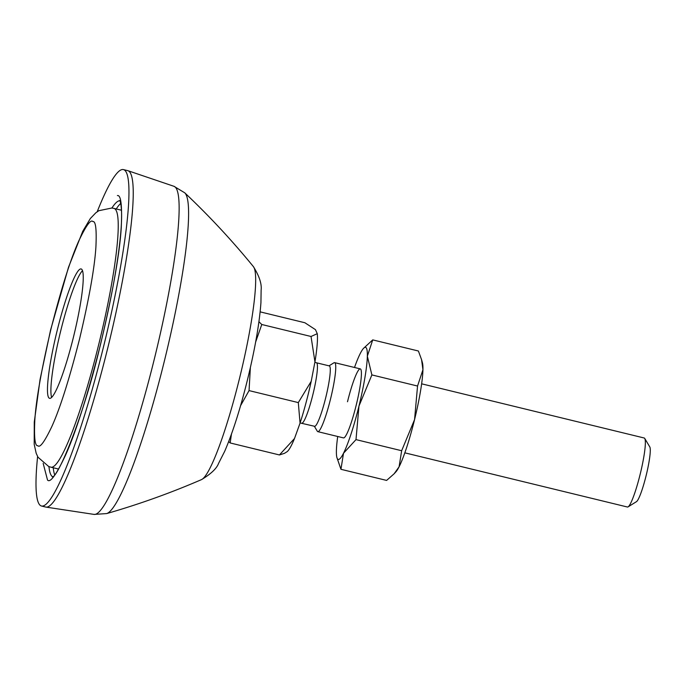 <?xml version="1.0" encoding="UTF-8"?>
<svg xmlns="http://www.w3.org/2000/svg" width="684" height="684" viewBox="0 0 684 684"><rect width="100%" height="100%" fill="white"/><g stroke="black" fill="none" stroke-linecap="round" stroke-linejoin="round"><path stroke-width="1.03" d="M120.675 203.456A142.058 18.536 -76.3 0 0 116.246 208.962M53.249 467.762A142.058 18.536 -76.3 0 0 54.652 474.679M37.611 456.51A173.129 22.598 -76.3 0 0 41.168 505.912A173.129 22.598 -76.3 0 0 41.51 506.023A173.129 22.598 -76.3 0 0 104.088 344.479A173.129 22.598 -76.3 0 0 123.753 169.692A173.129 22.598 -76.3 0 0 123.411 169.589A173.129 22.598 -76.3 0 0 97.188 211.766M41.51 506.023L45.794 507.066A173.129 22.598 -76.3 0 0 46.042 507.109A173.129 22.598 -76.3 0 0 108.602 344.556A173.129 22.598 -76.3 0 0 128.028 170.735A173.129 22.598 -76.3 0 0 127.942 170.701A173.129 22.598 -76.3 0 0 127.686 170.632L123.411 169.589M49.479 398.302A66.587 8.687 103.7 0 1 57.037 331.073A66.587 8.687 103.7 0 1 81.105 268.94A66.587 8.687 103.7 0 1 81.242 268.983A66.587 8.687 103.7 0 1 73.675 336.212A66.587 8.687 103.7 0 1 49.607 398.336A66.587 8.687 103.7 0 1 49.479 398.302M82.49 270.702A66.587 8.687 -76.3 0 0 60.337 332.415A66.587 8.687 -76.3 0 0 51.642 397.413M404.834 452.834L627.425 507.015A35.517 4.634 -76.3 0 0 628.092 506.861A35.517 4.634 -76.3 0 0 629.528 505.219A35.517 4.634 -76.3 0 0 641.241 469.728A35.517 4.634 -76.3 0 0 644.738 438.453A35.517 4.634 -76.3 0 0 644.225 438.008L421.635 383.818M329.03 365.846L333.946 362.794A35.517 4.634 103.7 0 1 334.613 362.64A35.517 4.634 103.7 0 1 333.373 386.109A35.517 4.634 103.7 0 1 319.915 429.851A35.517 4.634 103.7 0 1 317.812 431.647A35.517 4.634 103.7 0 1 317.299 431.202L314.332 426.226M628.092 506.861L636.479 501.654A28.412 3.711 -76.3 0 0 637.625 500.346A28.412 3.711 -76.3 0 0 646.996 471.951A28.412 3.711 -76.3 0 0 649.8 446.926L644.738 438.453M301.764 423.174A31.071 4.053 103.7 0 0 303.602 421.601A31.071 4.053 103.7 0 0 315.367 383.322A31.071 4.053 103.7 0 0 316.461 362.785L329.286 365.906A31.071 4.053 103.7 0 1 328.2 386.443A31.071 4.053 103.7 0 1 316.427 424.721A31.071 4.053 103.7 0 1 314.589 426.294L300.105 422.943M258.937 321.762L261.775 324.498L255.628 342.077M260.151 311.861L304.876 322.745L315.452 329.645L317.265 333.681A63.039 8.225 103.7 0 1 314.948 361.879L311.211 381.296A63.039 8.225 103.7 0 1 300.054 423.122L294.505 438.512A63.039 8.225 103.7 0 1 286.827 451.868L284.484 453.321L279.431 454.954L230.175 442.958L228.704 441.599M294.505 438.512L279.431 454.954M300.054 423.122L298.309 402.594L249.053 390.598L240.554 405.715M231.423 434.263L230.175 442.958M311.211 381.296L298.309 402.594M314.948 361.879L311.032 336.485L261.775 324.498M250.37 367.547L249.053 390.598M317.265 333.681L311.032 336.485M343.402 437.871A35.517 4.634 -76.3 0 0 343.471 437.897A35.517 4.634 -76.3 0 0 348.977 428.936A35.517 4.634 -76.3 0 0 356.244 405.031A35.517 4.634 -76.3 0 0 360.793 369.326A35.517 4.634 -76.3 0 0 347.506 401.747M372.729 339.888L367.342 356.193A57.712 7.533 -76.3 0 0 363.495 348.387L372.729 339.888L418.394 351.003L421.566 359.639L422.934 369.728L417.548 386.032L414.564 419.591L401.653 450.73L399.097 466.787L394.104 473.807L386.605 480.416L340.948 469.301L336.913 457.579A57.712 7.533 -76.3 0 0 343.505 453.253L340.948 469.301M367.342 356.193L371.882 374.918L358.972 406.057L355.996 439.615L343.505 453.253A57.712 7.533 103.7 0 0 358.972 406.057A57.712 7.533 -76.3 0 0 367.342 356.193M417.548 386.032L371.882 374.918M401.653 450.73L355.996 439.615M421.566 359.639L422.421 362.734A57.712 7.533 103.7 0 1 422.934 369.728A57.712 7.533 103.7 0 1 414.564 419.591A57.712 7.533 103.7 0 1 399.097 466.787A57.712 7.533 103.7 0 1 395.839 471.926L394.104 473.807M363.495 348.387A57.712 7.533 -76.3 0 0 360.246 353.525A57.712 7.533 -76.3 0 0 354.509 367.479M337.708 436.486A57.712 7.533 -76.3 0 0 336.4 450.585A57.712 7.533 -76.3 0 0 336.913 457.579M52.625 476.68A142.058 18.536 103.7 0 1 48.957 466.599M111.902 208.022A142.058 18.536 103.7 0 1 119.794 200.754M43.169 463.342L47.521 480.048C50.189 483.126 56.122 475.004 65.331 455.672C75.77 432.613 87.492 395.583 100.488 344.582C112.621 293.256 119.538 254.422 121.23 228.071C122.274 205.679 121 194.837 117.4 195.556M174.052 186.339A168.854 22.033 -76.3 0 0 173.958 186.304L184.748 192.82A165.519 21.606 -76.3 0 1 165.135 357.929A165.519 21.606 -76.3 0 1 106.67 513.581L94.093 514.411A168.854 22.033 -76.3 0 0 155.106 355.868A168.854 22.033 -76.3 0 0 174.052 186.339M106.67 513.581C139.057 504.27 170.684 492.942 201.541 479.595A110.133 14.373 -76.3 0 0 240.058 376.166A110.133 14.373 -76.3 0 0 253.388 266.606C232.124 240.571 209.244 215.973 184.748 192.82M37.834 445.711C34.995 446.284 33.986 437.743 34.816 420.096C36.149 399.336 41.596 368.736 51.155 328.303C61.398 288.118 70.632 258.945 78.857 240.777C86.107 225.549 90.784 219.145 92.887 221.565C95.717 221 96.726 229.542 95.897 247.189C94.563 267.94 89.117 298.54 79.558 338.982C69.315 379.158 60.081 408.339 51.856 426.5C44.605 441.736 39.928 448.14 37.834 445.711M121.487 210.236L113.963 208.406A133.175 17.382 103.7 0 1 114.228 208.492A133.175 17.382 103.7 0 1 99.103 342.94A133.175 17.382 103.7 0 1 50.967 467.206L58.482 469.036M94.093 514.411L46.042 507.109M119.597 200.446C119.623 201.122 121.077 200.198 121.598 213.485C121.761 222.745 120.803 235.245 118.742 250.994C114.938 279.286 108.662 311.211 99.907 346.762C83.935 415.564 57.866 478.005 52.309 476.868M173.958 186.304L127.942 170.701M201.541 479.595C211.048 473.875 216.725 468.454 218.581 463.359L224.703 451.303C232.996 431.929 240.777 407.339 248.027 377.517C255.166 347.891 259.467 322.959 260.929 302.738L261.126 290.076C261.852 283.877 259.279 276.054 253.388 266.606M113.963 208.406L111.843 208.013L98.906 210.681L95.88 212.75L90.365 218.495L82.747 231.286L68.52 267.213L50.599 329.944L40.074 379.423L34.277 422.037L34.2 444.326L36.192 453.295L38.013 457.237L48.684 466.497L50.967 467.206M316.461 362.785L314.879 362.221M360.271 368.881L334.613 362.64M343.471 437.897L317.812 431.647"/></g></svg>
